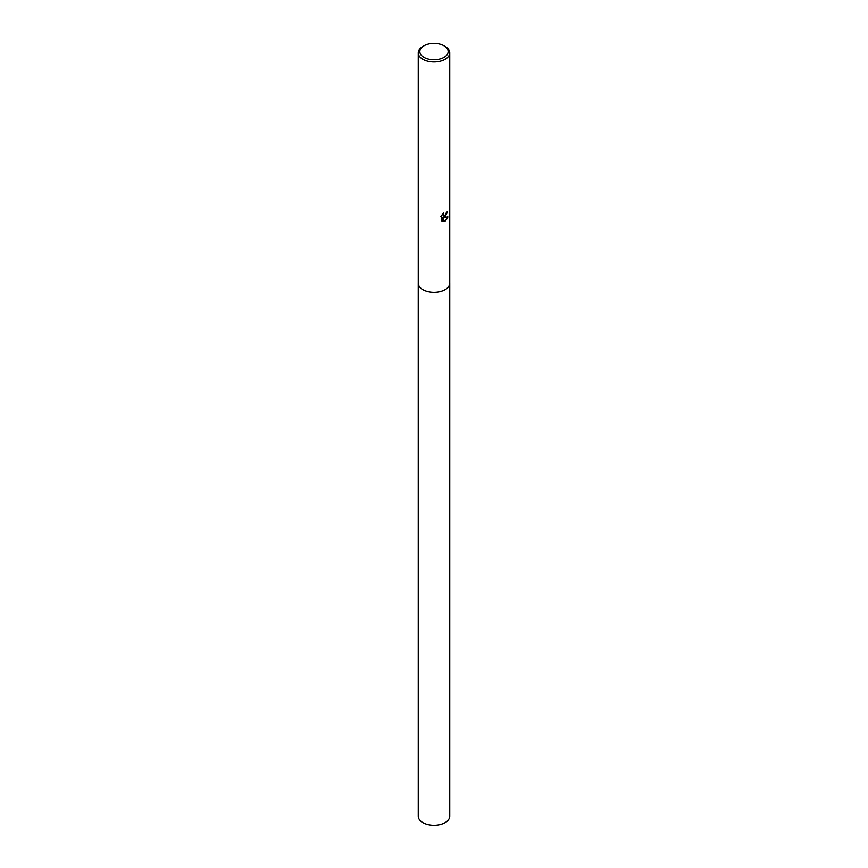 <?xml version="1.0" encoding="UTF-8"?>
<svg xmlns="http://www.w3.org/2000/svg" width="868" height="868" viewBox="0 0 868 868"><rect width="100%" height="100%" fill="white"/><g stroke="black" fill="none" stroke-linecap="round" stroke-linejoin="round"><path stroke-width="1.3" d="M444.025 45.798L445.143 46.438A15.754 9.103 180 0 1 449.754 52.872L449.754 283.196A15.754 9.103 180 0 1 445.143 289.63A15.754 9.103 180 0 1 427.967 291.605A15.754 9.103 180 0 1 418.246 283.196L418.246 52.872A15.754 9.103 180 0 1 422.857 46.438L423.975 45.798A14.181 8.192 180 0 1 444.025 45.798A14.181 8.192 180 0 1 444.025 57.375A14.181 8.192 180 0 1 423.975 57.375A14.181 8.192 180 0 1 423.975 45.798L422.857 46.438M449.754 283.066A15.765 9.103 180 0 1 445.143 289.63A15.765 9.103 180 0 1 427.87 291.583A15.765 9.103 180 0 1 418.246 283.066M442.984 213.474L443.374 215.687L445.143 215.351L446.445 212.486A15.754 9.103 0 0 0 447.411 211.683L445.143 216.718L443.635 217.282L447.953 217.011L445.143 221.09L444.405 221.405L442.767 217.326L442.767 221.448L441.324 220.602L441.324 215.524M449.754 52.872A15.754 9.103 180 0 1 445.143 59.306A15.754 9.103 180 0 1 427.967 61.281A15.754 9.103 180 0 1 418.246 52.872M440.879 216.403L443.57 212.942M447.172 211.9L443.635 217.282M443.266 215.611L442.582 213.875M441.899 221.069L442.539 221.307L442.767 217.326M443.342 221.405C445.523 221.112 447.009 219.517 447.79 216.631M449.754 283.022A15.765 9.103 180 0 1 449.765 283.196L449.754 816.191A15.754 9.103 180 0 1 440.033 824.6A15.754 9.103 180 0 1 422.857 822.625A15.754 9.103 180 0 1 418.246 816.191L418.235 283.196A15.765 9.103 180 0 1 418.246 283.022M449.765 283.196A15.765 9.103 180 0 1 440.033 291.605A15.765 9.103 180 0 1 422.857 289.63A15.765 9.103 180 0 1 418.235 283.196"/></g></svg>

